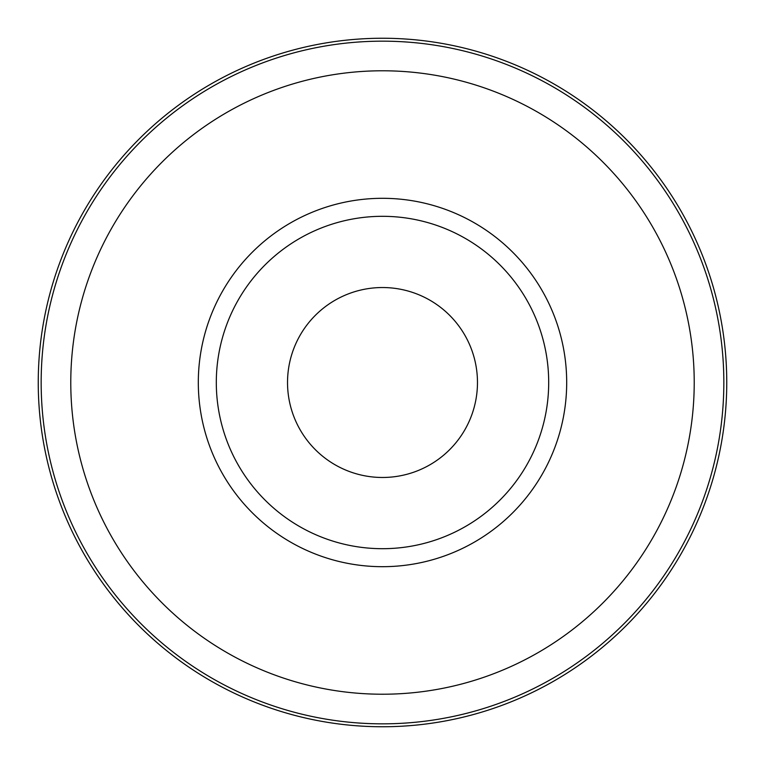 <?xml version="1.0" encoding="UTF-8"?>
<svg xmlns="http://www.w3.org/2000/svg" width="765" height="765" viewBox="0 0 765 765"><rect width="100%" height="100%" fill="white"/><g stroke="black" fill="none" stroke-linecap="round" stroke-linejoin="round"><path stroke-width="1.15" d="M382.5 38.25A344.25 344.25 0 0 1 680.63 554.625A344.25 344.25 0 0 1 84.37 554.625A344.25 344.25 0 0 1 382.5 38.25M382.5 287.535A94.965 94.965 0 0 1 464.747 429.987A94.965 94.965 0 0 1 300.253 429.987A94.965 94.965 0 0 1 382.5 287.535M382.5 216.313A166.187 166.187 0 0 1 526.425 465.598A166.187 166.187 0 0 1 238.575 465.598A166.187 166.187 0 0 1 382.5 216.313M382.5 198.307A184.193 184.193 0 0 1 542.012 474.596A184.193 184.193 0 0 1 222.988 474.596A184.193 184.193 0 0 1 382.5 198.307M382.5 70.782A311.718 311.718 0 0 1 652.459 538.359A311.718 311.718 0 0 1 112.541 538.359A311.718 311.718 0 0 1 382.5 70.782M382.5 41.167A341.333 341.333 0 0 1 678.106 553.172A341.333 341.333 0 0 1 86.894 553.172A341.333 341.333 0 0 1 382.5 41.167"/></g></svg>
